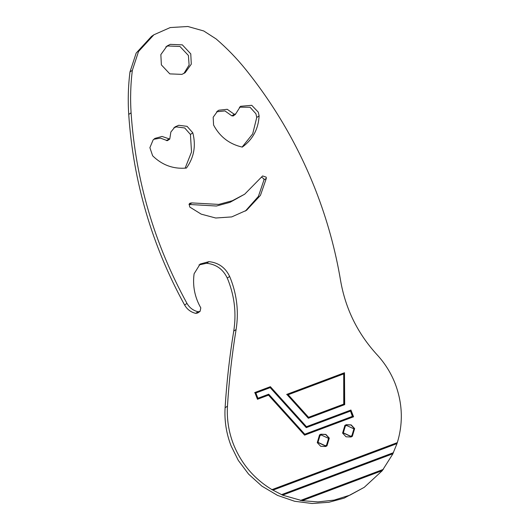 <?xml version="1.0" encoding="UTF-8"?>
<svg xmlns="http://www.w3.org/2000/svg" width="530" height="530" viewBox="0 0 530 530"><rect width="100%" height="100%" fill="white"/><g stroke="black" fill="none" stroke-linecap="round" stroke-linejoin="round"><path stroke-width="0.79" d="M345.275 426.107L343.168 432.944L350.568 436.356L351.807 435.7M353.908 428.863L346.514 425.451L345.355 426.047L343.327 432.831L350.721 436.25L351.887 435.647L353.908 428.863M342.592 433.109L346.057 436.8L351.019 436.998L352.337 436.316L354.643 428.591L351.185 424.901L346.223 424.696L344.897 425.385L342.592 433.109M352.258 436.369L354.484 428.697L351.026 425.007L346.063 424.808L344.818 425.438M319.928 435.614L317.828 442.444L325.221 445.863L326.46 445.207M328.56 438.37L321.167 434.958L320.007 435.554L317.987 442.338L325.38 445.757L326.54 445.154L328.56 438.37M317.251 442.616L320.71 446.306L325.672 446.505L326.99 445.823L329.296 438.098L325.837 434.408L320.875 434.202L319.55 434.892L317.251 442.616M326.917 445.876L329.137 438.204L325.678 434.514L320.716 434.315L319.477 434.944M266.179 177.133L262.615 175.953L244.688 194.192L232.319 200.731L218.764 204.408L191.814 202.91L189.899 203.228L189.131 204.123L189.793 207.071L201.221 214.147L215.736 218.015L231.723 216.909L246.556 210.297L260.455 195.338L266.325 178.365L266.179 177.133M245.357 211.086L258.408 196.385L263.953 179.975L263.808 178.743L261.601 177.172M192.774 132.772L187.09 126.359L178.723 125.272L175.006 126.922L170.865 132.016L169.759 139.065L162.041 136.442L154.926 138.403L153.137 139.913L149.891 147.678L152.647 155.8C162.16 165.141 173.423 169.229 186.434 168.056C194 157.463 196.126 145.724 192.801 132.838L192.774 132.772M185.129 168.182L191.522 151.971L190.429 134.448L184.718 127.968L176.351 126.882L173.867 127.803M235.651 113.963L234.22 114.248L227.237 109.293L218.89 110.207L217.757 110.883L213.179 117.236L213.583 125.04C219.87 136.813 229.437 144.173 242.283 147.108C252.77 139.47 258.382 129.055 259.11 115.865L258.296 112.148L251.743 105.311L240.527 106.298L235.32 114.473L232.955 116.09M242.124 147.075L252.677 133.904L256.745 117.474L255.924 113.758L250.027 107.232L239.388 107.179M161.372 64.885L169.812 73.882L181.923 74.379L185.142 72.709L191.29 64.15L190.767 53.861L182.327 44.858L170.216 44.361L166.99 46.037L160.848 54.597L161.372 64.885M183.923 73.458L189.111 65.011L188.402 55.471L179.955 46.474L167.844 45.977L165.844 46.898M198.989 264.921L206.594 263.264C216.167 264.284 223.064 269.22 227.264 278.058L228.364 280.754C234.664 297.171 236.453 313.965 233.73 331.131C229.569 356.491 226.688 382.037 225.098 407.762C224.329 420.846 226.33 433.567 231.106 445.909L238.308 460.418L248.63 474.164L261.893 486.136L277.541 495.398L294.647 501.274L312.117 503.5L328.885 502.274L344.136 498.134L364.242 487.335L382.382 470.594L302.146 500.691L317.967 501.903L334.165 500.101L349.88 495.172L364.242 487.335M396.851 443.709L397.321 442.623C403.29 422.894 402.568 403.237 395.168 383.647C390.941 372.875 384.899 363.235 377.042 354.729C357.664 333.555 345.52 308.891 340.611 280.741C335.43 249.835 327.136 219.738 315.728 190.436C298.615 146.684 275.348 106.451 245.927 69.748C236.923 58.538 226.979 48.263 216.094 38.915L203.732 30.965L187.858 26.5L170.243 27.553L153.879 34.788L138.535 51.489L132.341 70.324C130.592 84.416 130.175 98.58 131.089 112.817C135.653 180.213 154.283 243.74 186.984 303.412C189.521 307.798 193.231 310.58 198.094 311.753L200.068 311.375L200.81 307.89C194.722 297.191 192.489 285.822 194.099 273.772L200.135 264.053L208.959 261.648C218.539 262.675 225.429 267.61 229.636 276.448L230.735 279.138C237.036 295.561 238.825 312.356 236.102 329.514C231.935 354.881 229.059 380.421 227.469 406.152C226.701 419.237 228.702 431.95 233.472 444.292C241.289 463.73 254.128 478.842 271.989 489.634L282.616 495.159L302.146 500.691M392.816 453.826L397.01 443.603L272.89 490.157M382.223 470.7L392.975 453.72L282.775 495.046M153.879 34.788L151.507 36.398L136.164 53.099L129.969 71.941C128.22 86.026 127.803 100.19 128.724 114.427C133.282 181.823 151.911 245.357 184.612 305.022C187.156 309.414 190.86 312.19 195.722 313.363L197.703 312.985L200.068 311.375M383.349 469.368L300.589 500.413M393.459 452.673L281.708 494.589M244.688 194.192L229.954 202.347L216.392 206.024L188.998 204.448M169.759 139.065L167.387 140.682L160.431 138.118L153.793 139.284M233.279 115.573L231.848 115.865L224.939 110.922L216.624 111.764M344.699 404.622L344.493 372.742L286.816 394.373L308.354 418.256L344.699 404.622M397.321 442.623L271.989 489.634M304.584 435.156L353.57 416.779L350.933 410.028L306.466 426.703L270.38 386.688L254.837 392.518L257.474 399.275L268.498 395.142L304.584 435.156M256.745 117.474L259.11 115.865M190.429 134.448L192.801 132.838M353.411 416.891L350.781 410.134L306.307 426.816L270.38 386.688M270.227 386.794L254.678 392.624M255.864 392.995L257.759 398.355L268.551 394.307L304.631 434.322L352.384 416.414L350.496 411.055L306.26 427.644L270.174 387.629L255.864 392.995L257.918 398.249L268.71 394.201L304.79 434.216L352.543 416.308M397.162 442.729L271.83 489.74M344.54 404.734L344.493 372.742M344.334 372.848L286.657 394.486M288.188 394.724L308.4 417.428L343.745 404.171L343.712 373.895L288.188 394.724L308.559 417.315L343.904 404.059M393.3 452.786L281.549 494.695M383.19 469.474L300.43 500.519M225.098 407.762L227.469 406.152M195.722 313.363L198.094 311.753M227.264 278.058L229.636 276.448M233.73 331.131L236.102 329.514M206.594 263.264L208.959 261.648M184.612 305.022L186.984 303.412M128.724 114.427L131.089 112.817M129.969 71.941L132.341 70.324M231.848 115.865L234.22 114.248M166.46 140.636L168.825 139.026M189.448 204.527L191.814 202.91M263.953 179.975L266.325 178.365"/></g></svg>
